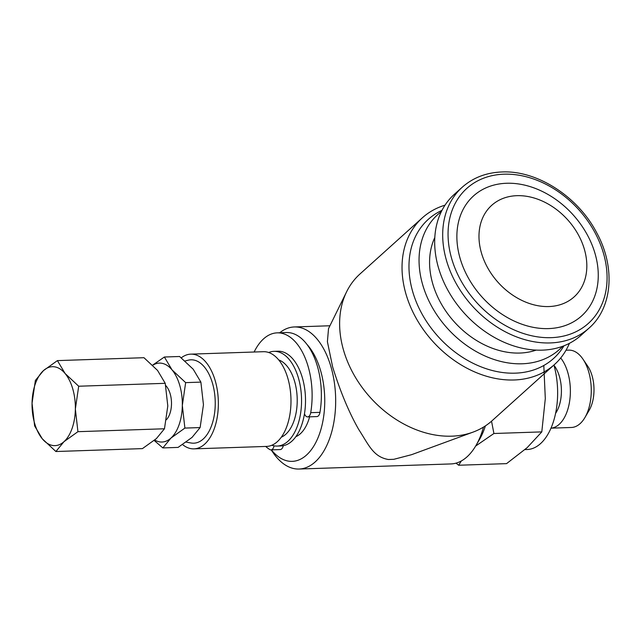 <?xml version="1.0" encoding="UTF-8"?>
<svg xmlns="http://www.w3.org/2000/svg" width="641" height="641" viewBox="0 0 641 641"><rect width="100%" height="100%" fill="white"/><g stroke="black" fill="none" stroke-linecap="round" stroke-linejoin="round"><path stroke-width="0.96" d="M254.132 352.013A60.022 32.883 88.1 0 1 277.184 332.855A60.022 32.883 88.1 0 1 308.201 366.724A60.022 32.883 88.1 0 1 310.717 412.668A6.322 3.461 88.1 0 1 307.608 416.898A6.322 3.461 88.1 0 1 304.483 413.757M277.184 332.855L286.431 332.543A60.022 32.883 88.1 0 1 307.007 344.473A60.022 32.883 88.1 0 1 317.447 366.42A60.022 32.883 88.1 0 1 319.963 412.355A6.322 3.461 88.1 0 1 316.854 416.586L307.608 416.898M560.699 357.982A38.7 21.201 88.1 0 1 559.2 424.334A38.7 21.201 88.1 0 1 551.004 428.156M566.011 350.226L568.743 350.13A38.7 21.201 88.1 0 1 582.941 359.12A38.7 21.201 88.1 0 1 584.904 417.571A38.7 21.201 88.1 0 1 580.097 423.637A38.7 21.201 88.1 0 1 571.339 427.483L550.996 428.172M166.444 419.703A19.743 10.817 -91.9 0 0 170.354 412.147A19.743 10.817 -91.9 0 0 165.707 385.505M542.262 350.146A94.772 72 -132 0 1 448.5 291.343A94.772 72 -132 0 1 454.229 194.431L462.241 187.22A94.772 72 -132 0 0 456.512 284.131A94.772 72 -132 0 0 550.274 342.935A94.772 72 -132 0 0 589.071 328.072L581.058 335.291A94.772 72 -132 0 1 542.262 350.146M548.912 306.55A61.6 46.801 -132 0 1 481.407 252.85A61.6 46.801 -132 0 1 516.91 195.681A61.6 46.801 -132 0 1 584.408 249.389A61.6 46.801 -132 0 1 548.912 306.55M548.544 328.601A80.75 61.344 -132 0 1 460.054 258.195A80.75 61.344 -132 0 1 506.59 183.262A80.75 61.344 -132 0 1 595.08 253.66A80.75 61.344 -132 0 1 548.544 328.601M536.188 350.106A79.564 60.446 -132 0 1 519.899 353.047A79.564 60.446 -132 0 1 447.835 313.946A79.564 60.446 -132 0 1 434.806 237.507M268.715 352.518A47.386 25.96 88.1 0 1 273.963 351.348A47.386 25.96 88.1 0 1 300.565 387.709A47.386 25.96 88.1 0 1 287.865 441.353A47.386 25.96 88.1 0 1 277.152 446.064A47.386 25.96 88.1 0 1 271.832 445.247M273.963 351.348L277.93 351.212A47.386 25.96 88.1 0 1 304.523 387.573A47.386 25.96 88.1 0 1 291.831 441.216A47.386 25.96 88.1 0 1 281.111 445.928L277.152 446.064M278.715 359.938A39.486 21.634 88.1 0 1 296.895 393.566A39.486 21.634 88.1 0 1 285.814 434.245A39.486 21.634 88.1 0 1 281.311 437.178M181.283 357.83A47.386 25.96 88.1 0 1 190.77 354.144A47.386 25.96 88.1 0 1 217.371 390.497A47.386 25.96 88.1 0 1 204.671 444.149A47.386 25.96 88.1 0 1 193.951 448.86A47.386 25.96 88.1 0 1 182.565 444.574M190.77 354.144L263.403 351.701A47.386 25.96 88.1 0 1 289.996 388.061A47.386 25.96 88.1 0 1 277.305 441.705A47.386 25.96 88.1 0 1 266.584 446.416L193.951 448.86M185.049 360.987L188.334 360.178A41.713 22.86 88.1 0 1 213.974 389.488A41.713 22.86 88.1 0 1 203.197 439.045A41.713 22.86 88.1 0 1 191.114 443.003L186.13 442.122M564 345.787L563.11 347.19A93.61 71.111 -132 0 1 483.066 367.614A93.61 71.111 -132 0 1 412.668 291.551A93.61 71.111 -132 0 1 440.527 211.041L442.01 210.304M569.424 343.328A98.722 74.997 -132 0 1 554.513 364.505A98.722 74.997 -132 0 1 471.303 370.394A98.722 74.997 -132 0 1 405.921 293.915A98.722 74.997 -132 0 1 422.403 217.78A98.722 74.997 -132 0 1 445.022 205.168M562.622 346.308A90.822 68.996 -132 0 1 485.389 356.156A90.822 68.996 -132 0 1 422.627 284.596A90.822 68.996 -132 0 1 441.345 211.618M422.403 217.78L359.994 273.971A98.722 74.997 48 0 0 346.621 291.775L328.529 328.617L327.399 341.701L332.663 367.013C340.235 391.443 348.896 412.235 358.664 429.374C368.799 444.974 373.206 456.865 388.366 459.501L393.798 459.317L411.602 454.677L473.01 432.13A98.722 74.997 48 0 0 492.104 420.696L554.513 364.505M346.621 291.775A98.722 74.997 48 0 0 343.512 350.106A98.722 74.997 48 0 0 473.01 432.13M271.375 449.87A63.179 34.614 -91.9 0 0 306.494 455.078A63.179 34.614 -91.9 0 0 324.747 401.458A63.179 34.614 -91.9 0 0 307.007 344.473M271.191 449.878L272.994 452.53A71.079 38.941 -91.9 0 0 299.075 469.036A71.079 38.941 -91.9 0 0 315.148 461.961A71.079 38.941 -91.9 0 0 334.193 381.491A71.079 38.941 -91.9 0 0 294.299 326.958A71.079 38.941 -91.9 0 0 279.708 332.767M299.075 469.036L450.935 463.932A71.079 38.941 -91.9 0 0 467.017 456.857A71.079 38.941 -91.9 0 0 475.846 445.711A71.079 38.941 -91.9 0 0 483.506 427.09M485.389 425.896A63.179 34.614 88.1 0 1 479.42 439.622L475.846 445.711M543.808 365.474L545.307 398.598L541.797 431.89L527.15 447.658L506.55 463.635L458.66 465.238L461.352 460.943M553.912 365.05A59.228 32.451 88.1 0 1 540.531 443.62A59.228 32.451 88.1 0 1 527.134 449.517L524.955 449.589M309.611 416.826A39.486 21.634 88.1 0 1 300.341 433.757A39.486 21.634 88.1 0 1 295.838 436.689M283.258 445.695A6.322 3.461 88.1 0 1 280.221 449.573L270.975 449.886A6.322 3.461 88.1 0 1 269.765 449.541A60.022 32.883 88.1 0 1 265.686 446.448M456.015 463.147L458.66 465.238M475.638 446.064L493.915 433.5L491.543 421.201M541.797 431.89L493.915 433.5M152.734 365.258A39.486 21.634 88.1 0 1 172.068 369.921A39.486 21.634 88.1 0 1 182.324 405.457A39.486 21.634 88.1 0 1 170.923 438.099A39.486 21.634 88.1 0 1 154.737 440.03M154.193 440.479L162.854 447.923L170.923 438.099L184.888 428.084L182.324 405.457L185.65 382.629L172.068 369.921L164.376 357.013L152.614 365.146M164.376 357.013L179.608 356.5L193.197 369.208L200.881 382.116L203.453 404.743L200.12 427.571L192.052 437.394L178.086 447.41L162.854 447.923M200.12 427.571L184.888 428.084M200.881 382.116L185.65 382.629M63.964 441.697A39.486 21.634 88.1 0 1 42.306 438.813A39.486 21.634 88.1 0 1 32.05 403.277A39.486 21.634 88.1 0 1 43.444 370.626A39.486 21.634 88.1 0 1 65.102 373.511A39.486 21.634 88.1 0 1 75.358 409.046A39.486 21.634 88.1 0 1 63.964 441.697L77.93 431.681L75.358 409.046L78.691 386.227L65.102 373.511L57.41 360.611L43.444 370.626L35.375 380.45L32.05 403.277L34.622 425.904L42.306 438.813L55.895 451.52L63.964 441.697M57.41 360.611L143.953 357.702L157.542 370.41L165.226 383.318L167.798 405.945L164.473 428.773L77.93 431.681M165.226 383.318L78.691 386.227M164.473 428.773L156.404 438.588L142.438 448.612L55.895 451.52M582.941 359.12L587.709 366.123A29.222 16.009 88.1 0 1 589.191 410.256L584.904 417.571M553.976 365.29A30.007 16.442 88.1 0 1 555.595 413.349M274.052 445.832A6.322 3.461 88.1 0 1 270.975 449.886M319.963 412.355L310.717 412.668M551.156 337.663A90.822 68.996 -132 0 1 451.633 258.483A90.822 68.996 -132 0 1 503.978 174.192A90.822 68.996 -132 0 1 603.502 253.379A90.822 68.996 -132 0 1 551.156 337.663M589.071 328.072C612.66 307.616 615.656 266.888 596.491 232.363C577.621 196.314 536.886 170.194 501.935 171.964C486.255 172.589 473.026 177.677 462.241 187.22M329.931 325.764L294.299 326.958"/></g></svg>
